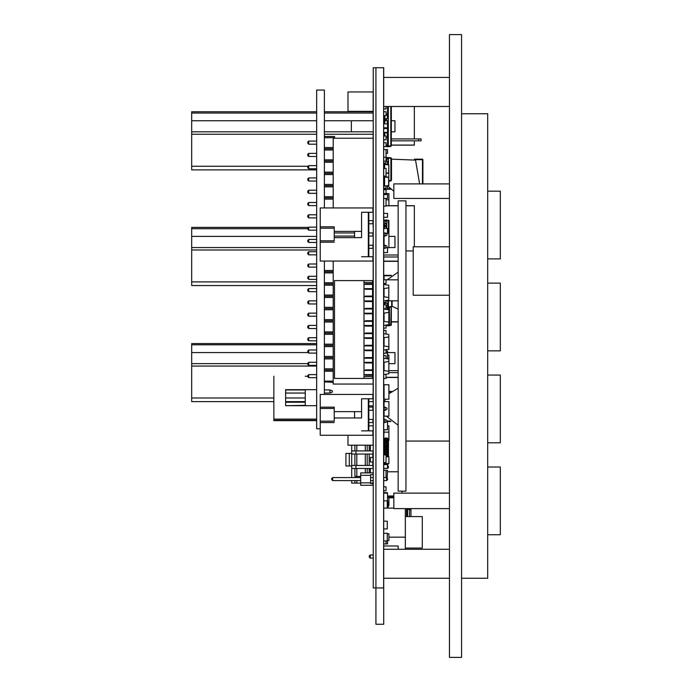 <?xml version="1.0" encoding="UTF-8"?>
<svg xmlns="http://www.w3.org/2000/svg" width="692" height="692" viewBox="0 0 692 692"><rect width="100%" height="100%" fill="white"/><g stroke="black" fill="none" stroke-linecap="round" stroke-linejoin="round"><path stroke-width="1.04" d="M405.927 205.662L414.335 205.662L414.335 246.793M414.335 106.464L414.335 138.884M414.335 140.822L414.335 145.026L391.309 145.026M410.944 508.594L410.944 516.578M410.944 511.094L410.944 511.821M410.944 514.234L410.944 515.644M405.382 516.578L422.31 516.578L422.31 548.038L405.382 548.038M422.319 516.578L422.319 524.441L422.319 516.578M316.642 113.021L191.71 113.021L191.71 111.784L316.642 111.784M324.384 111.784L373.178 111.784L373.178 120.737L324.384 120.737M391.309 120.737L394.95 120.737L394.95 131.869L391.309 131.869M351.398 120.737L351.398 131.869M191.71 113.021L191.71 131.869L316.642 131.869M324.384 131.869L373.178 131.869L373.178 169.851M316.642 169.851L191.71 169.851L191.71 166.227L308.13 166.227M307.741 228.68L191.71 228.68L191.71 227.443L308.373 227.443M373.178 227.443L373.178 223.784M388.93 236.396L394.95 236.396L394.95 247.52L388.93 247.52M191.71 228.68L191.71 247.52L316.642 247.52M373.178 281.878L373.178 248.367L373.178 281.878M316.642 285.511L191.71 285.511L191.71 281.878L316.642 281.878M316.642 344.824L191.71 344.824L191.71 343.578L316.642 343.578M373.178 343.578L373.178 337.782M386.024 352.531L394.95 352.531L394.95 363.663L388.93 363.663M191.71 344.824L191.71 363.663L307.741 363.663M333.207 261.048L333.207 384.086L373.178 384.086L373.178 374.657L373.178 401.654L368.819 401.654M273.816 401.654L191.71 401.654L191.71 398.021L273.816 398.021M398.168 549.249L398.168 545.979L383.671 545.979M386.024 300.873L398.168 300.873L398.168 279.827L386.024 279.827M449.48 198.405L393.826 198.405L393.826 183.89L449.48 183.89M449.48 508.594L393.826 508.594L393.826 493.111L449.48 493.111M372.564 284.438L372.564 288.616M372.564 296.73L372.564 300.908M372.564 309.021L372.564 313.199M372.564 321.313L372.564 325.491M372.564 333.605L372.564 337.782M372.564 345.896L372.564 350.074M372.564 358.188L372.564 362.366M372.564 370.48L372.564 374.657M383.671 176.996L388.835 177.42L388.835 185.525L384.562 186.183L388.835 185.525L388.61 177.42L388.61 185.525L383.671 186.105M383.844 183.466L383.844 186.183L384.562 186.183M383.671 164.411L388.835 164.834L388.835 177.42M409.491 508.594L409.491 509.321L410.944 510.272M409.491 516.578L409.491 509.321L407.562 509.321M384.051 397.727L384.086 397.243M384.086 415.736L384.051 415.252M384.051 391.438L384.051 393.757M384.051 275.304L391.49 275.304L383.671 275.485L391.49 275.304L383.671 275.485L385.539 275.304L384.051 275.304L384.051 279.706M384.051 189.262L390.876 189.262L384.051 189.21M422.423 159.16L422.907 159.644L422.423 159.16L414.43 159.16L422.423 159.16L414.43 159.16L422.423 159.16L422.423 159.644L415.053 159.644M388.446 455.647L388.93 457.421M419.586 183.89L415.581 160.094L391.464 159.16M388.93 462.697L388.999 462.022M373.23 67.747L383.602 67.747L383.602 587.958L373.23 587.958L373.23 67.747M383.671 157.274L386.024 157.274L386.024 149.533L387.477 149.533L387.477 153.399L386.024 153.399M383.671 149.533L386.024 149.533M383.671 206.147L386.024 206.147L386.024 198.405L383.671 198.405L387.477 198.405L387.477 194.538L383.671 194.538M383.671 176.149L386.024 176.149L386.024 168.407L383.671 168.407M383.671 189.695L386.024 189.695L386.024 193.57L383.671 193.57M383.671 163.078L386.024 163.078L386.024 157.274M383.671 161.141L386.024 161.141M387.477 497.462L388.93 497.462L388.93 504.243L388.169 504.243M384.086 399.232L388.93 399.232L388.93 384.717L384.086 384.717L384.086 399.232M387.477 233.247L387.477 228.412L383.671 228.412M383.671 252.606L387.477 252.606L387.477 247.762M383.671 279.706L386.024 279.706L386.024 283.573L383.671 283.573M383.671 302.447L386.024 302.447L386.024 300.786M383.671 304.869L386.024 304.869L386.024 308.736L383.671 308.736M383.671 328.094L386.024 328.094L386.024 325.37M383.671 330.517L386.024 330.517L386.024 333.726M383.671 353.257L386.024 353.257L386.024 349.953M383.671 355.679L386.024 355.679L386.024 358.3M385.972 374.554L386.024 378.42L383.671 378.42M390.928 157.819L391.464 158.433L391.464 180.309L390.928 180.923L390.928 157.819L387.477 157.516L388.446 157.516L388.446 158.131L387.477 158.485L387.477 157.516L386.024 157.69L389.302 157.62M388.835 181.183L390.928 180.923M387.477 164.471L387.477 161.072M386.024 161.072L388.446 161.072L388.446 159.229L386.603 159.229L387.477 159.229L387.477 158.131L386.024 158.304M388.446 161.072L388.446 164.575M384.449 164.047L384.449 163.078M386.603 161.072L386.603 159.229L386.024 159.229M383.671 111.784L386.024 111.784L386.024 115.659L383.671 115.659M383.671 108.878L386.024 108.878L386.024 106.464M383.844 176.149L383.671 176.832L388.61 177.42L384.562 176.754L384.588 185.949L384.57 179.47L383.671 179.47M383.671 183.466L384.57 183.466M388.835 169.064L388.835 182.255M383.844 164.168L388.835 164.834L388.835 172.939L386.024 173.45L388.61 173.182M383.844 166.893L383.844 164.411L384.588 164.411L384.588 168.407L384.57 166.893L383.671 166.893M383.671 189.21L387.477 189.21L387.477 185.88M383.671 127.752L387.477 127.752L387.477 123.885L383.671 123.885M369.234 555.927L370.203 554.958L369.234 555.927L370.203 554.958L369.234 555.927L370.203 554.958L369.234 555.927L370.203 554.958L369.234 555.927L370.203 554.958L369.234 555.927L370.203 554.958L369.234 555.927L370.203 554.958L369.234 555.927L370.203 554.958L370.203 558.055L369.234 557.086L369.234 555.927L370.203 554.958L373.23 554.958L370.203 554.958M373.23 558.055L370.203 558.055M367.833 284.438L367.833 283.824L365.376 283.824L372.564 283.824L372.564 282.474L363.966 282.474L372.564 282.474L372.564 280.623L334.461 280.623L334.461 378.463L372.564 378.463L372.564 376.621L363.966 376.621M354.39 378.463L343.068 378.463M383.671 288.616L388.792 287.76L388.792 285.294L383.671 284.438M373.23 288.616L363.966 288.616L365.376 288.616L365.376 289.23L372.564 289.23L372.564 296.115L365.376 296.115L367.833 296.115L367.833 296.73M372.564 376.621L372.564 375.272L365.376 375.272L365.376 374.657L363.966 374.657L373.23 374.657M373.23 300.908L363.966 300.908L365.376 300.908L365.376 301.522L372.564 301.522L372.564 308.407L365.376 308.407L367.833 308.407L367.833 309.021M373.23 313.199L363.966 313.199L365.376 313.199L365.376 313.813L372.564 313.813L372.564 320.699L365.376 320.699L367.833 320.699L367.833 321.313M373.23 325.491L363.966 325.491L365.376 325.491L365.376 326.105L372.564 326.105L372.564 332.99L365.376 332.99L367.833 332.99L367.833 333.605M373.23 337.782L363.966 337.782L365.376 337.782L365.376 338.397L372.564 338.397L372.564 345.282L365.376 345.282L367.833 345.282L367.833 345.896M373.23 350.074L363.966 350.074L365.376 350.074L365.376 350.688L372.564 350.688L372.564 357.574L365.376 357.574L367.833 357.574L367.833 358.188M367.833 370.48L367.833 369.865L365.376 369.865L372.564 369.865L372.564 362.98L365.376 362.98L365.376 362.366L363.966 362.366L373.23 362.366M383.671 374.657L388.792 373.792L388.792 371.336L383.671 370.48M373.23 370.48L363.966 370.48M367.833 288.616L367.833 289.23L365.376 289.23M363.966 280.623L363.966 378.463M383.671 300.908L388.792 300.051L388.792 297.586L383.671 296.73M373.23 296.73L363.966 296.73M383.671 313.199L388.792 312.343L388.792 309.878L383.671 309.021M373.23 309.021L363.966 309.021M367.833 325.491L367.833 326.105L365.376 326.105M383.671 325.491L388.792 324.635L388.792 322.169L383.671 321.313M373.23 321.313L363.966 321.313M383.671 337.782L388.792 336.926L388.792 334.461L383.671 333.605M373.23 333.605L363.966 333.605M383.671 350.074L388.792 349.209L388.792 346.753L383.671 345.896M373.23 345.896L363.966 345.896M383.671 362.366L388.792 361.501L388.792 359.044L383.671 358.188M373.23 358.188L363.966 358.188M373.23 284.438L363.966 284.438M387.477 468.155L388.42 467.801L388.42 466.157L387.477 465.803M386.482 468.527L383.671 468.527M373.23 468.527L369.208 468.527L369.208 472.93L369.208 468.527L356.847 468.527L365.315 468.527L365.315 472.93M355.973 468.527L355.973 465.431L351.744 465.431L351.744 477.532M373.23 465.431L369.208 465.431L369.208 454.013L365.315 454.013L365.315 465.431L351.744 465.431L351.744 450.916L355.973 450.916L355.973 454.013M373.23 454.013L369.208 454.013L369.208 465.431L365.315 465.431M365.315 445.207L365.315 450.916L351.744 450.916L351.744 445.207M373.031 480.629L373.031 483.068L370.609 483.068M360.74 483.068L356.847 483.068L356.847 480.629L356.847 483.068L351.744 483.068L351.744 480.629M354.935 480.629L354.935 483.068L354.935 480.629M356.847 468.527L356.847 476.485L356.847 468.527L354.935 468.527L354.935 476.485L360.74 476.485L354.935 476.485L354.935 468.527L351.744 468.527M373.23 450.916L369.208 450.916L369.208 445.207L369.208 450.916L365.315 450.916M354.935 445.207L354.935 450.916L354.935 445.207M356.847 445.207L356.847 450.916L356.847 445.207M356.847 454.013L356.847 465.431L356.847 454.013L365.315 454.013L354.935 454.013L354.935 465.431L354.935 454.013L351.744 454.013M369.208 450.916L367.227 450.916L367.227 445.207M367.227 468.527L367.227 472.93M367.227 454.013L367.227 465.431L369.208 465.431M370.419 450.916L370.419 445.207M370.419 472.93L370.419 468.527M373.23 462.022L372.841 465.431L372.841 462.022L370.419 462.022L370.419 457.421L373.23 457.421M372.841 457.421L372.841 454.013L372.841 457.421M385.79 463.588L385.012 464.557M351.718 453.433L345.913 453.433L345.913 466.01L351.718 466.01L351.718 453.433M333.207 207.963L333.207 138.253L373.178 138.253L373.178 220.644M373.23 236.396L373.178 245.227M373.178 288.616L373.178 296.73M373.178 300.908L373.178 309.021M373.178 313.199L373.178 321.313M373.178 325.491L373.178 333.605M373.23 352.531L373.178 358.188M373.178 362.366L373.23 363.663M388.446 456.815L388.446 439.359L388.446 456.815L388.446 439.359L387.676 438.408L388.446 439.359L388.446 456.815M386.024 455.743L386.62 455.743L386.62 456.815L386.62 437.941L386.62 438.91L384.095 439.117L384.657 438.235M386.62 456.815L386.62 438.91M386.62 438.183L387.676 438.408L386.62 438.183L387.676 438.408L387.676 456.815M386.62 437.941L385.92 437.941L386.62 437.941L385.92 437.941L385.92 440.017L385.236 440.017M385.92 454.878L385.92 453.779M385.236 452.594L385.92 452.594L385.92 450.639M385.236 449.445L385.92 449.445L385.92 447.49M385.236 446.305L385.92 446.305L385.92 444.342M385.236 443.157L385.92 443.157L385.92 441.202M384.856 438.166L385.92 437.941L384.856 438.166L385.92 437.941L384.856 438.166L384.856 440.017M384.095 454.878L384.095 453.779L384.095 454.878M384.095 452.594L384.095 450.639L383.671 452.594L384.311 452.594L384.311 453.779L383.671 453.779M384.095 449.445L384.095 447.49L383.671 449.445L384.311 449.445L384.311 450.639L383.671 450.639M384.095 446.305L384.095 444.342L383.671 446.305L384.311 446.305L384.311 447.49L383.671 447.49M384.095 443.157L384.095 441.202L383.671 443.157L384.311 443.157L384.311 444.342L383.671 444.342M384.086 429.715L383.671 440.017L384.311 440.017L384.311 441.202L383.671 441.202M384.311 452.594L386.62 452.594L386.62 453.779L384.311 453.779M384.311 449.445L386.62 449.445L386.62 450.639L384.311 450.639M384.311 446.305L386.62 446.305L386.62 447.49L384.311 447.49M384.311 443.157L386.62 443.157L386.62 444.342L384.311 444.342M384.311 440.017L386.62 440.017L386.62 441.202L384.311 441.202M332.67 480.629L360.74 480.629L332.67 480.629L360.74 480.629L332.67 480.629L360.74 480.629L332.67 480.629L331.71 479.66L331.71 478.492L332.67 477.532L332.67 480.629L331.71 479.66M386.586 477.532L387.555 478.492L387.555 479.66L386.586 480.629L383.671 480.629L386.586 480.629L386.586 477.532L383.671 477.532M373.23 477.532L370.609 477.532M360.74 477.532L332.67 477.532M373.23 480.629L370.609 480.629L373.23 480.629M386.586 480.629L387.555 479.66L386.586 480.629L383.671 480.629L386.586 480.629L387.555 479.66L386.586 480.629L383.671 480.629L386.586 480.629L387.555 479.66M370.609 483.431L370.609 482.8L370.609 483.431L370.609 482.8L370.609 483.431L370.609 482.8L370.609 483.431L373.031 483.431L373.031 485.222L360.74 485.222L360.74 472.93L373.031 472.93L373.031 474.721L370.609 474.721L373.031 474.721M360.74 482.8L370.609 482.8L370.609 474.721M373.031 485.222L360.74 485.222M370.609 475.352L360.74 475.352M387.684 501.112L388.169 501.709L388.169 508.11L388.169 501.709L387.235 501.017L387.684 501.112M384.086 302.447L384.086 304.869M387.814 305.457L387.866 307.283L386.024 306.617M387.814 307.283L386.024 307.092L388.298 307.283L388.35 306.807L388.298 309.705M392.07 300.873L392.07 306.461L388.342 307.283L391.637 306.937L391.637 300.873M387.814 300.873L387.84 303.356L383.671 303.356M387.356 305.457L388.324 305.457L388.324 303.356L387.356 303.356L387.356 305.457L386.024 305.457M384.57 304.869L384.57 303.356L384.086 303.356M387.477 355.048L388.93 355.048L388.792 373.1M391.309 321.806L398.185 321.806M386.024 377.451L398.185 377.451M386.024 205.662L398.185 205.662M383.671 261.317L398.185 261.317M386.292 219.944L386.776 220.428L386.24 219.944L386.292 220.428L386.24 219.944L384.086 220.644M384.086 223.784L384.086 228.412M386.24 219.944L384.518 220.125L386.24 219.944L384.518 220.125L384.518 220.644M386.742 219.944L388.93 220.601L388.93 247.762L386.24 247.762M386.776 219.944L388.93 220.601L388.497 220.125L388.497 233.247M386.75 222.928L386.75 223.438L385.738 223.438M386.266 225.393L383.671 225.393M386.724 223.438L386.75 225.393L385.781 225.393L385.781 226.578L383.671 226.578M384.57 226.578L384.57 225.393L384.086 225.393M386.75 225.393L386.75 226.578L385.781 226.578M391.309 145.173L414.335 145.173M391.283 325.032L391.309 306.971L391.309 324.851L390.772 325.456L391.118 306.997M389.432 307.17L389.432 325.058L389.086 325.664L389.086 325.058L388.298 325.153L388.298 325.759L390.772 325.456M387.304 325.673L386.603 325.673L387.304 325.733M387.312 307.231L387.312 309.488M387.477 325.153L388.298 324.764M389.086 325.664L387.312 325.759M384.302 302.932L384.302 302.447L384.302 302.932M383.671 106.464L449.48 106.464L391.309 106.464L391.309 145.796L388.298 146.099L388.298 146.713L390.772 146.41L390.772 106.464M387.477 108.272L388.298 108.272L388.298 106.464L387.477 106.49L387.477 114.206L386.024 114.206M388.298 108.272L388.298 112.632L387.477 112.632M386.024 114.414L388.298 114.414L388.298 118.782L383.671 118.782L384.302 118.782L384.302 115.659L384.302 118.782M383.671 120.564L388.298 120.564L388.298 124.923L387.477 124.923M387.477 126.705L388.298 126.705L388.298 131.073L387.477 131.073M383.671 132.855L388.298 132.855L388.298 137.215L386.024 137.215M387.477 138.997L388.298 138.997L388.298 143.365L387.477 143.365M387.477 145.147L388.298 145.147L388.298 146.099L387.312 146.099L387.312 145.173M386.456 137.431L387.312 137.215L387.312 132.855M387.312 128.574L387.312 127.752M387.312 123.885L387.312 120.564M386.456 120.564L386.456 118.782L387.312 118.782L387.312 114.414M386.024 145.943L387.312 146.099L387.312 146.713L386.024 146.557L388.298 146.713L391.309 145.796L391.309 106.464M384.302 135.978L384.302 132.855L384.302 135.978M384.302 128.574L384.302 127.752L384.302 128.574M384.302 123.885L384.302 120.564L384.302 123.885M388.298 112.632L388.298 114.414M388.298 118.782L388.298 120.564M384.544 120.564L384.544 118.782M388.298 124.923L388.298 126.705M388.298 131.073L388.298 132.855M388.298 137.215L388.298 138.997M388.298 143.365L388.298 145.147M383.671 533.273L387.235 533.273L387.235 541.014L383.671 541.014M383.671 521.18L387.235 521.18L387.235 528.922L383.671 528.922M383.671 543.921L386.024 543.921L386.024 541.014M383.671 462.619L386.024 462.619L386.024 454.878L383.671 454.878M387.235 508.11L387.235 500.852M387.235 493.111L387.235 492.626L383.671 492.626M383.671 486.822L386.024 486.822L386.024 490.689L383.671 490.689M386.335 416.169L398.185 425.243M398.185 388.221L388.93 393.757M385.383 399.232L384.536 401.654M384.086 403.695L383.974 404.552M392.07 306.305L398.185 309.099M398.185 272.086L387.165 279.827M387.632 185.863L393.826 191.243M383.671 164.047L386.024 164.324M383.671 188.241L386.024 188.241L386.024 186.036M383.671 135.978L386.024 135.978L386.024 139.853L383.671 139.853M383.671 142.76L386.024 142.76L386.024 146.626L383.671 146.626M388.446 440.363L388.93 440.363L388.93 425.848L387.477 425.848M384.086 432.137L388.93 432.137M388.333 438.91L388.93 438.91M386.024 199.858L388.93 199.858L388.93 193.57L384.086 193.57L384.086 194.538M388.93 205.662L388.93 199.858M398.185 372.616L388.93 372.616M398.185 370.678L388.93 370.678M398.185 256.957L383.671 256.957M398.185 255.019L383.671 255.019M418.669 140.822L421.082 140.822L418.669 140.822L418.669 138.884L421.082 138.884L421.082 140.822L391.309 140.822M418.669 138.884L391.309 138.884M405.382 549.249L405.382 508.594M388.93 537.148L405.382 537.148M383.671 508.11L393.826 508.11M393.826 497.799L388.93 497.799M387.477 496.744L393.826 496.744L387.477 496.744M407.562 516.578L407.562 508.594M388.169 505.644L388.93 505.644L388.93 504.243M388.446 505.644L388.446 504.243M373.23 410.261L368.819 410.261L368.819 407.104L373.23 407.104M390.876 421.54L386.966 421.54L390.876 421.54M368.819 405.875L373.23 405.875L368.819 405.875M388.93 391.438L391.49 391.438L388.93 391.438M386.508 275.304L385.539 275.304M422.907 180.404L422.907 159.644L422.423 159.644L422.423 183.89M422.907 177.524L422.907 175.855M422.907 183.89L422.907 161.911M387.235 533.757L388.93 533.757L388.93 540.538L387.235 540.538M387.062 358.586L388.93 358.586M384.086 370.48L384.086 362.366M388.143 349.391L388.93 349.391L388.792 334.867M384.086 345.896L384.086 337.782M388.792 324.228L388.93 309.705L388.143 309.705M384.086 321.313L384.086 313.199M388.792 300.025L388.792 285.511M384.086 296.73L384.086 288.616M386.024 456.815L388.93 456.815L388.93 463.588L384.086 463.588L384.086 462.619M383.671 468.432L387.477 468.432L387.477 464.557L383.671 464.557M386.024 543.921L387.477 543.921L387.477 540.538M387.477 501.069L387.477 493.111L383.671 493.111M383.671 500.852L387.477 500.852M387.165 478.111L387.477 470.37L386.024 470.37L386.024 477.532M387.477 358.586L387.477 353.11L386.024 353.11M383.671 132.449L387.477 132.449L387.477 128.574L383.671 128.574M383.671 217.279L387.477 217.279L387.477 213.404L383.671 213.404M387.477 352.531L387.477 350.835L386.024 350.835M386.024 325.673L387.477 325.673L387.477 324.981M383.671 118.557L384.302 118.557M383.671 117.588L384.302 117.588M386.024 145.173L387.477 145.173L387.477 137.431L386.024 137.431M316.642 120.737L191.71 120.737M316.642 134.291L191.71 134.291L191.71 166.227M373.178 134.291L324.384 134.291M191.71 134.291L191.71 131.869M316.642 236.396L191.71 236.396M316.642 249.942L191.71 249.942L191.71 281.878M191.71 249.942L191.71 247.52M308.13 352.531L191.71 352.531M316.642 366.085L191.71 366.085L191.71 398.021M191.71 366.085L191.71 363.663M285.666 401.654L305.267 401.654M387.477 496.017L393.826 496.017M402.043 493.111L402.043 491.173M387.477 471.814L398.185 471.814M383.671 429.715L387.477 429.715L387.477 421.973L386.197 421.973M385.66 233.247L388.93 233.247M384.086 245.227L384.086 236.076M384.086 410.261L384.086 416.169L388.93 416.169L388.93 401.654L384.086 401.654L384.086 407.121M334.219 408.496L334.219 421.177L320.188 421.177L320.188 408.496L334.219 408.496L334.219 407.121L334.219 411.688L361.561 411.688L361.561 417.985L334.219 417.985L334.219 421.177M372.936 394.44L372.936 398.791L372.936 394.44L320.188 394.44L320.188 408.496M320.188 407.121L334.219 407.121M320.188 421.177L320.188 422.553L334.219 422.553M368.819 435.233L372.936 435.233L372.936 430.882L372.936 435.233L320.188 435.233L320.188 422.553M354.546 411.688L354.546 417.985L354.546 411.688L361.561 411.688L361.561 398.791L368.343 398.791L368.343 430.882M361.561 417.985L361.561 398.791L372.936 398.791L368.819 398.791L368.819 430.882M372.936 430.882L361.561 430.882M383.671 410.261L385.037 410.261L385.037 407.121L383.671 407.121M385.037 407.121L386.966 408.09L386.966 409.292L385.037 410.261M373.23 422.553L368.819 422.553L368.819 419.413L373.23 419.413M368.819 398.791L368.343 398.791M383.671 422.553L385.037 422.553L385.037 419.413L383.671 419.413M385.037 419.413L386.966 420.381L386.966 421.584L385.037 422.553M334.219 228.161L334.219 240.851L320.188 240.851L320.188 228.161L334.219 228.161L334.219 226.794L334.219 231.362L361.561 231.362L361.561 237.65L334.219 237.65L334.219 240.851M372.936 207.963L372.936 212.314L372.936 207.963L320.188 207.963L320.188 228.161M320.188 226.794L334.219 226.794M320.188 240.851L320.188 242.217L334.219 242.217M368.819 261.048L372.936 261.048L372.936 256.689L372.936 261.048L320.188 261.048L320.188 242.217M334.219 232.936L354.546 232.936L354.546 231.362L361.561 231.362L361.561 212.314L368.343 212.314L368.343 256.689M361.561 237.65L361.561 212.314L372.936 212.314L368.819 212.314L368.819 256.689M372.936 256.689L361.561 256.689M334.219 236.076L354.546 236.076L354.546 237.65L354.546 231.362M383.671 223.784L385.037 223.784L385.037 220.644L383.671 220.644M373.23 220.644L368.819 220.644L368.819 223.784L373.23 223.784M385.037 220.644L386.966 221.613L386.966 222.815L385.037 223.784M373.23 236.076L368.819 236.076L368.819 232.936L373.23 232.936M373.23 248.367L368.819 248.367L368.819 245.227L373.23 245.227M368.819 212.314L368.343 212.314M383.671 236.076L385.037 236.076L385.037 232.936L383.671 232.936M385.037 232.936L386.966 233.905L386.966 235.107L385.037 236.076M383.671 248.367L385.037 248.367L385.037 245.227L383.671 245.227M385.037 245.227L386.966 246.196L386.966 247.399L385.037 248.367M449.48 549.249L383.671 549.249M449.48 77.426L383.671 77.426M348.015 111.3L373.178 111.3L373.178 91.941L348.015 91.941L348.015 111.3M348.015 435.233L348.015 445.207L373.178 445.207L373.178 425.848L368.819 425.848M383.671 470.37L386.024 470.37M320.188 428.746L316.642 428.746L316.642 90.012L324.384 90.012L324.384 207.963M324.384 394.44L324.384 261.048M316.642 141.064L308.71 141.064L307.741 142.033L307.741 143.192L308.71 144.161L308.71 141.064L316.642 141.064M316.642 153.356L308.71 153.356L307.741 154.325L307.741 155.484L308.71 156.453L308.71 153.356L316.642 153.356M316.642 165.648L308.71 165.648L307.741 166.616L307.741 167.775L308.71 168.744L308.71 165.648L316.642 165.648M316.642 177.939L308.71 177.939L307.741 178.908L307.741 180.067L308.71 181.036L308.71 177.939L316.642 177.939M316.642 190.231L308.71 190.231L307.741 191.2L307.741 192.359L308.71 193.327L308.71 190.231L316.642 190.231M316.642 202.522L308.71 202.522L307.741 203.483L307.741 204.65L308.71 205.619L308.71 202.522L316.642 202.522M316.642 214.814L308.71 214.814L307.741 215.774L307.741 216.942L308.71 217.911L308.71 214.814L316.642 214.814M316.642 227.106L308.71 227.106L307.741 228.066L307.741 229.234L308.71 230.202L308.71 227.106L316.642 227.106M316.642 239.397L308.71 239.397L307.741 240.358L307.741 241.525L308.71 242.494L308.71 239.397L316.642 239.397M316.642 251.689L308.71 251.689L307.741 252.649L307.741 253.817L308.71 254.786L308.71 251.689L316.642 251.689M316.642 263.972L308.71 263.972L307.741 264.941L307.741 266.109L308.71 267.077L308.71 263.972L316.642 263.972M316.642 276.264L308.71 276.264L307.741 277.233L307.741 278.4L308.71 279.369L308.71 276.264L316.642 276.264M316.642 288.555L308.71 288.555L307.741 289.524L307.741 290.692L308.71 291.652L308.71 288.555L316.642 288.555M316.642 300.847L308.71 300.847L307.741 301.816L307.741 302.984L308.71 303.944L308.71 300.847L316.642 300.847M316.642 313.139L308.71 313.139L307.741 314.107L307.741 315.275L308.71 316.235L308.71 313.139L316.642 313.139M316.642 325.43L308.71 325.43L307.741 326.399L307.741 327.567L308.71 328.527L308.71 325.43L316.642 325.43M316.642 337.722L308.71 337.722L307.741 338.691L307.741 339.858L308.71 340.819L308.71 337.722L316.642 337.722M316.642 350.014L308.71 350.014L307.741 350.982L307.741 352.142L308.71 353.11L308.71 350.014L316.642 350.014M316.642 362.305L308.71 362.305L307.741 363.274L307.741 364.433L308.71 365.402L308.71 362.305L316.642 362.305M316.642 374.597L308.71 374.597L307.741 375.566L307.741 376.725L308.71 377.694L308.71 374.597L316.642 374.597M334.556 137.673L334.556 136.462L324.384 136.462L334.556 136.462L334.556 138.253L334.556 137.673L324.384 137.673M324.384 358.101L324.384 357.323M324.384 345.81L324.384 345.031M324.384 333.518L324.384 332.74M324.384 321.226L324.384 320.448M324.384 308.935L324.384 308.156M324.384 296.643L324.384 295.865M324.384 284.351L324.384 283.573M324.384 272.06L324.384 271.281M324.384 198.31L324.384 197.531M324.384 186.018L324.384 185.24M324.384 173.727L324.384 172.948M324.384 161.435L324.384 160.656M324.384 149.143L324.384 148.365M324.384 370.393L324.384 369.615M316.642 144.161L308.71 144.161M316.642 156.453L308.71 156.453M316.642 168.744L308.71 168.744M316.642 181.036L308.71 181.036M316.642 193.327L308.71 193.327M316.642 205.619L308.71 205.619M316.642 217.911L308.71 217.911M316.642 230.202L308.71 230.202M316.642 242.494L308.71 242.494M316.642 254.786L308.71 254.786M316.642 267.077L308.71 267.077M316.642 279.369L308.71 279.369M316.642 291.652L308.71 291.652M316.642 303.944L308.71 303.944M316.642 316.235L308.71 316.235M316.642 328.527L308.71 328.527M316.642 340.819L308.71 340.819M316.642 353.11L308.71 353.11M316.642 365.402L308.71 365.402M316.642 377.694L308.71 377.694M333.207 358.923L324.384 358.923M324.384 368.793L333.207 368.793M333.207 346.631L324.384 346.631M324.384 356.501L333.207 356.501M333.207 334.34L324.384 334.34M324.384 344.209L333.207 344.209M333.207 322.048L324.384 322.048M324.384 331.918L333.207 331.918M333.207 309.757L324.384 309.757M324.384 319.626L333.207 319.626M333.207 297.465L324.384 297.465M324.384 307.334L333.207 307.334M333.207 285.173L324.384 285.173M324.384 295.043L333.207 295.043M333.207 272.882L324.384 272.882M324.384 282.751L333.207 282.751M324.384 270.46L333.207 270.46M333.207 199.132L324.384 199.132M333.207 186.84L324.384 186.84M324.384 196.71L333.207 196.71M333.207 174.548L324.384 174.548M324.384 184.418L333.207 184.418M333.207 162.257L324.384 162.257M324.384 172.126L333.207 172.126M333.207 149.965L324.384 149.965M324.384 159.835L333.207 159.835M324.384 147.543L333.207 147.543M324.384 381.906L333.207 382.295M333.207 371.215L324.384 371.215M324.384 381.084L333.207 381.084M333.207 357.712L324.384 357.712M324.384 370.004L333.207 370.004M333.207 345.42L324.384 345.42M333.207 333.129L324.384 333.129M333.207 320.837L324.384 320.837M333.207 308.546L324.384 308.546M333.207 296.254L324.384 296.254M333.207 283.962L324.384 283.962M333.207 271.671L324.384 271.671M333.207 197.921L324.384 197.921M333.207 185.629L324.384 185.629M333.207 173.337L324.384 173.337M333.207 161.046L324.384 161.046M333.207 148.754L324.384 148.754M285.666 402.26L305.267 402.26L285.666 402.26L305.267 402.26L285.666 402.26L305.267 402.26L285.666 402.26L305.267 402.26L285.666 402.26L305.267 402.26L285.666 402.26L285.666 393.065L305.267 393.065M305.267 405.356L285.666 405.642L285.666 389.674L316.642 389.674M329.946 389.968L332.368 390.928L329.946 389.968L332.368 390.928L329.946 389.968L332.368 390.928L329.946 389.968L332.368 390.928L329.946 389.968L332.368 390.928L329.946 389.968L324.384 389.968L329.946 389.968L324.384 389.968L329.946 389.968L324.384 389.968L329.946 389.968L324.384 389.968L329.946 389.968L324.384 389.968L329.946 389.968L329.946 393.065L324.384 393.065M285.666 389.968L305.267 389.968L285.666 389.674M332.368 392.096L332.368 390.928L332.368 392.096L332.368 390.928L332.368 392.096L332.368 390.928L332.368 392.096L332.368 390.928L332.368 392.096L332.368 390.928L332.368 392.096L329.946 393.065M307.741 376.249L305.267 376.249M305.267 389.674L305.267 405.642L316.642 405.642L285.666 405.642L305.267 405.642M316.642 420.278L273.816 420.278L273.816 419.075L273.816 420.641L316.642 420.641M316.642 419.075L273.816 419.075L273.816 376.249M461.581 657.4L461.581 34.6L449.48 34.6L449.48 657.4L461.581 657.4M461.581 113.722L487.704 113.722L487.704 578.278L461.581 578.278M487.704 258.894L500.29 258.894L500.29 191.148L487.704 191.148M487.704 350.835L500.29 350.835L500.29 283.089L487.704 283.089M487.704 442.785L500.29 442.785L500.29 375.038L487.704 375.038M487.704 534.726L500.29 534.726L500.29 466.979L487.704 466.979M449.48 295.19L413.185 295.19L413.185 246.793L449.48 246.793M405.927 200.827L405.927 491.173L398.185 491.173L398.185 200.827L405.927 200.827M413.185 250.911L405.927 250.911M449.48 441.089L405.927 441.089M375.92 624.253L383.671 624.253L383.671 67.747L375.92 67.747L375.92 624.253M373.031 450.916L373.031 468.527M373.031 462.022L373.031 457.421L373.031 462.022M373.031 454.013L373.031 465.431M372.936 407.121L372.936 410.261M372.936 419.413L372.936 422.553M372.936 220.644L372.936 223.784M372.936 232.936L372.936 236.076M372.936 245.227L372.936 248.367M388.446 158.122L391.464 158.433L391.464 180.309L388.835 180.569M386.024 157.69L387.477 157.516L386.024 157.69M384.994 163.078L384.994 164.047M384.588 176.754L388.61 177.178L383.844 176.754L384.562 176.754L384.588 176.149L384.562 176.754M383.844 179.47L383.844 176.996L384.562 176.996L384.562 179.47M383.671 185.949L384.562 185.949M388.835 164.834L388.61 172.939L386.024 173.208M388.61 164.592L384.57 164.168L388.619 164.592L384.588 164.411L384.562 166.893M365.376 284.438L365.376 283.824M365.376 296.73L365.376 296.115M365.376 309.021L365.376 308.407M365.376 321.313L365.376 320.699M365.376 333.605L365.376 332.99M365.376 345.896L365.376 345.282M365.376 358.188L365.376 357.574M365.376 370.48L365.376 369.865M387.831 463.588L387.477 464.73M349.296 453.433L349.296 466.01M388.446 439.359L386.62 439.135M384.856 454.878L384.856 453.779M384.856 452.594L384.856 450.639M384.856 449.445L384.856 447.49M384.856 446.305L384.856 444.342M384.856 443.157L384.856 441.202M385.098 452.594L385.098 453.779M385.323 452.594L385.323 453.779M384.415 452.594L384.415 453.779M385.098 449.445L385.098 450.639M385.323 449.445L385.323 450.639M384.415 449.445L384.415 450.639M385.098 446.305L385.098 447.49M385.323 446.305L385.323 447.49M384.415 446.305L384.415 447.49M385.098 443.157L385.098 444.342M385.323 443.157L385.323 444.342M384.415 443.157L384.415 444.342M385.098 440.017L385.098 441.202M385.323 440.017L385.323 441.202M384.415 440.017L384.415 441.202M387.235 501.613L387.684 501.709L387.684 508.11M384.518 302.447L384.518 303.356M387.866 300.873L387.866 303.356M387.866 305.457L387.866 306.807L388.298 305.457M387.849 307.283L388.342 307.283M388.298 300.873L388.298 303.356M388.35 300.873L388.35 306.807L392.07 306.461M384.518 223.784L384.518 225.393M384.518 226.578L384.518 228.412M384.518 220.125L384.518 220.601L386.24 220.428L386.24 221.241M386.24 223.438L386.24 225.393M386.24 226.578L386.24 228.412M386.724 221.483L386.724 220.428L386.292 221.267M386.292 223.438L386.292 225.393M386.292 226.578L386.292 228.412M386.724 226.578L386.724 228.412M388.93 220.601L386.776 220.428L386.776 221.509M386.776 222.919L386.776 228.412M391.309 324.851L391.309 306.971L391.309 324.851L389.432 325.058L389.086 307.205M384.847 115.659L384.847 118.782M384.847 120.564L384.847 123.885M384.847 127.752L384.847 128.574M384.847 132.855L384.847 135.978M385.729 118.782L385.729 120.564M384.622 120.564L384.622 118.782M406.593 516.578L406.593 508.594M384.086 391.923L383.671 397.243M383.671 415.736L384.051 419.413M386.966 421.056L390.305 421.056M390.876 391.923L388.93 391.923M384.051 275.788L384.051 277.622M384.051 302.447L384.051 302.932M390.876 275.779L383.671 275.779M384.051 163.078L384.051 164.047M387.477 188.778L390.305 188.778M373.178 113.021L324.384 113.021M285.666 398.021L305.267 398.021M367.833 375.272L367.833 374.657M367.833 301.522L367.833 300.908M367.833 313.813L367.833 313.199M367.833 338.397L367.833 337.782M367.833 350.688L367.833 350.074M367.833 362.98L367.833 362.366M387.831 464.444L388.575 463.588M398.185 321.953L391.309 321.953M398.185 377.313L386.024 377.313M414.335 205.809L405.927 205.809M398.185 205.809L386.024 205.809M398.185 261.169L383.671 261.169M383.671 120.737L384.302 120.737M449.48 578.278L383.671 578.278"/></g></svg>
